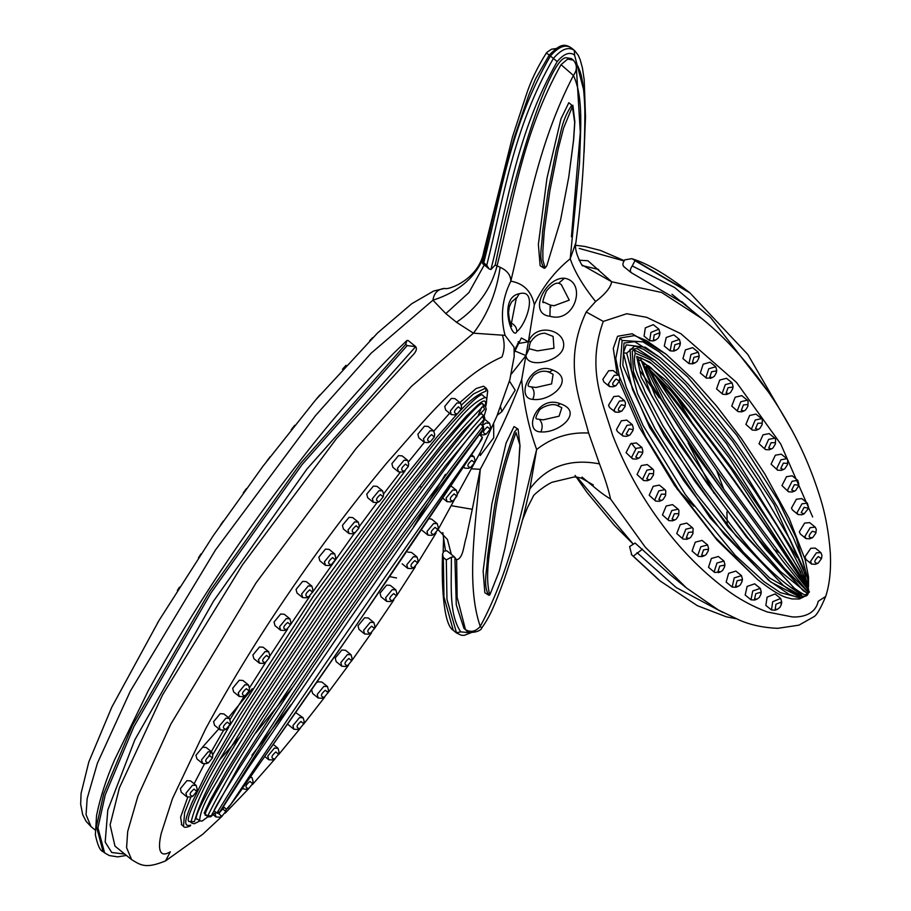<?xml version="1.0" encoding="UTF-8"?>
<svg xmlns="http://www.w3.org/2000/svg" width="911" height="911" viewBox="0 0 911 911"><rect width="100%" height="100%" fill="white"/><g stroke="black" fill="none" stroke-linecap="round" stroke-linejoin="round"><path stroke-width="1.37" d="M513.793 501.972L518.769 464.098L520.01 445.912L518.097 429.149L517.027 428.99L514.556 431.814C503.76 461.296 496.586 489.64 493.033 516.844L487.419 557.589C487.339 570.4 482.454 585.317 488.9 595.293L489.811 594.951C483.878 573.736 491.462 543.548 494.684 517.106C498.294 489.799 505.4 461.615 516.002 432.588L519.896 444.989L518.746 463.733L513.713 502.451L505.001 548.103L499.182 571.368L489.811 594.951M518.108 429.161L514.043 426.564L506.106 443.042L491.906 503.817L483.137 571.049L484.834 592.697L488.9 595.293M451.913 505.81L472.285 509.283L480.256 469.302C496.472 439.466 510.285 409.574 521.684 379.614C523.848 404.94 528.835 428.216 536.659 449.465C521.946 507.097 512.346 566.346 480.245 626.426C465.441 583.313 476.077 523.358 480.256 469.302L471.978 468.869M519.27 293.718C497.611 297.76 512.551 341.887 516.833 331.604C526.649 324.225 538.242 288.457 519.27 293.718L516.651 298.125L516.025 297.817M497.258 415.2L501.904 411.624L515.205 390.17L509.443 381.105M480.086 452.813L480.256 455.546L493.728 437.77L493.648 423.695M511.299 374.102L525.932 355.597C527.48 369.206 560.219 361.428 563.351 347.729C567.416 330.591 536.374 321.367 528.369 341.796L521.365 337.992L514.316 352.272M521.684 379.614L525.932 355.597L514.874 350.94M445.035 288.4C438.077 288.889 434.046 292.818 432.93 300.209L445.832 313.6L456.491 322.278L473.458 333.164L505.058 335.362L514.032 347.137L514.191 356.44L509.796 379.876L496.848 416.179L480.461 452.061L437.69 530.304M505.058 335.362C500.173 316.743 502.098 298.683 510.832 281.169C526.922 214.244 537.091 145.578 573.429 75.465C584.167 98.616 580.148 132.448 579.533 162.864L570.218 258.747C554.617 271.512 542.649 286.851 534.347 304.764C531.432 291.281 523.597 283.412 510.832 281.169C510.741 275.168 507.176 270.533 500.128 267.276L495.208 265.033L490.938 269.531L489.036 268.859L486.759 265.215C503.874 197.938 512.87 128.349 553.387 58.463C561.597 48.932 568.669 46.302 574.602 50.583L571.618 48.158C565.754 43.853 558.682 46.484 550.403 56.038C509.887 125.923 500.891 195.512 483.764 262.778L483.479 263.461M517.585 343.641L528.369 341.796L534.347 304.764M516.343 298.113L511.082 324.863M553.979 305.754L550.164 305.026L544.026 302.201C541.886 303.967 542.683 300.243 546.418 291.042C551.269 285.268 555.368 282.661 558.694 283.219L561.256 284.483L569.261 300.14L553.979 305.754M549.937 316.254C575.057 323.872 587.276 281.852 564.49 278.242C545.621 276.887 527.355 313.976 549.937 316.254L550.164 305.026M552.692 370.082C530.475 360.198 514.988 398.449 532.741 399.371C551.28 402.093 576.094 378.987 552.692 370.082L549.174 372.223L553.091 374.307L551.599 383.918L535.884 387.494L529.393 386.617M560.265 403.744C537.308 394.247 522.288 431.757 540.906 431.928C559.639 433.34 584.19 411.601 560.265 403.744L557.35 405.532L561.814 407.707L559.103 416.179L543.298 419.834L536.841 419.003M577.062 477.136L632.838 543.628M599.484 463.881L588.643 433.044C569.398 431.985 552.066 437.451 536.659 449.465L529.872 488.888C546.589 466.569 569.785 458.233 599.484 463.881C605.041 478.526 608.719 490.232 610.541 498.977C605.735 496.279 599.575 491.746 592.059 485.369L582.027 477.091M529.872 488.888L523.392 516.583M610.541 498.977L645.182 547.067L686.473 587.971L718.289 609.937L739.983 620.368C751.12 625.105 763.703 627.759 777.743 628.328L798.901 625.162L813.466 616.963C816.393 615.802 820.469 608.958 825.696 596.432L818.226 601.271C815.083 615.756 799.801 617.43 792.137 616.895L767.221 611.953C752.008 606.214 738.138 598.584 725.623 589.064C700.57 570.081 678.661 547.534 659.894 521.422C640.786 495.595 625.014 466.831 612.579 435.105C603.071 402.753 586.069 369.012 603.287 321.424L626.711 313.726L646.685 317.324L680.904 333.722L736.498 382.404L780.75 444.044L812.658 516.981M588.643 433.044C579.669 398.802 562.702 362.009 586.206 311.961L595.6 301.53C605.28 294.116 610.643 287.534 611.68 281.761L587.937 260.762L579.032 260.193M446.891 550.802L443.896 551.144L442.564 554.07L443.315 557.475L446.31 559.901L451.355 557.213L454.35 556.872L456.627 559.787C463.505 558.272 463.619 544.812 466.318 537.251L472.285 509.283M454.919 558.397L456.286 604.904L463.972 628.419L464.838 629.011M419.185 486.622L421.702 487.134M686.473 587.971L669.836 574.442L635.104 543.058L629.592 546.577L631.778 554.936L633.27 556.154L642.562 549.128M676.474 397.355L694.626 426.883M716.558 470.338L723.869 489.412M484.481 254.556C476.852 276.329 459.668 291.543 432.93 300.209L371.05 353.274L315.468 415.667L215.508 549.937L130.33 691.13L97.42 763.167L87.171 798.491L86.055 814.707L91.1 826.71L86.101 821.312L82.719 814.719L80.669 804.322L81.079 793.356L88.834 761.881L111.825 707.107L159.049 620.414L213.276 535.645L263.085 466.056L315.445 400.168L377.621 332.891L411.738 303.727L433.67 291.019L444.614 288.423C448.588 290.427 478.901 279.028 483.684 252.062L484.06 252.916M220.211 759.136L240.253 736.418M408.208 340.543L406.966 340.486L405.68 344.381L407.171 345.599L415.678 346.613C417.067 348.628 416.384 351.179 413.64 354.242L336.489 438.578L242.394 564.934L162.557 694.911L119.387 787.89L110.106 824.865L114.98 846.137L131.628 859.665C141.068 865.359 145.771 868.957 165.54 860.906L170.311 851.796C156.726 860.03 158.901 842.8 161.349 833.018L172.509 798.548L205.647 728.834C230.779 682.51 258.644 637.051 289.254 592.457C319.681 547.693 352.193 504.535 386.788 462.97C421.281 424.458 459.03 375.662 501.938 357.01C504.705 349.881 504.842 342.547 502.36 335.02M256.014 732.729L292.83 687.076M396.536 577.973L389.657 576.629M445.433 550.495L443.714 538.845M549.253 55.081L546.361 53.032L547.135 52.155L551.542 49.217L556.052 48.545M595.6 301.53C582.972 285.747 574.511 271.489 570.218 258.747L575.889 242.668C581.992 196.093 584.987 152.103 584.851 110.709C584.384 92.41 582.744 79.211 579.954 71.115L578.007 66.366L573.497 60.32L571.345 58.555L565.993 57.7C550.984 58.27 518.006 154.847 495.208 265.033M571.436 236.803L580.296 132.254L576.378 68.018M451.309 554.4L447.426 539.449L438.077 529.667M157.204 623.5L158.753 620.903M177.338 590.556L179.478 587.151M198.461 557.737L201.024 553.877M220.462 525.169L223.332 521.024M243.271 492.908L246.403 488.592M266.843 461.068L270.18 456.673M291.201 429.73L294.709 425.346M316.379 399.052L319.989 394.805M342.479 369.228L346.055 365.311M369.695 340.646L372.781 337.594M531.033 341.431L531.033 341.431C529.963 341.967 528.733 349.562 529.189 348.594L525.932 355.597L528.369 341.796L531.033 341.431C534.62 336.079 539.232 333.335 544.846 333.198L553.114 336.432L553.979 348.23L537.444 350.883L529.268 348.765M646.901 365.584L651.559 371.813M726.921 511.936L727.24 524.987M635.719 448.736L631.471 443.236M640.319 371.267L659.279 397.845M688.135 442.951L713.996 493.215M693.84 506.22L677.021 488.979M550.893 307.144L549.857 304.946M459.839 402.594L476.157 388.507L483.547 386.207L486.223 388.302L487.704 390.819L486.656 400.066M445.445 474.358L413.537 526.809M291.156 704.579L251.926 755.23M191.082 821.198L190.479 821.631M181.756 824.831L180.617 817.133L187.712 797.307M194.111 783.756L204.394 764.044M208.756 756.119L223.719 730.064M230.13 719.314L244.376 696.015M249.568 687.714L265.67 662.445M269.519 656.501L287.625 629.023M290.484 624.741L309.82 596.261M312.427 592.469L354.937 532.48M358.911 527.036L377.108 502.508M383.645 493.864L400.157 472.445M408.606 461.752L424.367 442.347M433.841 431.085L449.624 413.264M295.813 712.664L303.169 717.822L299.537 717.572L292.921 725.623L293.889 729.244L297.612 729.449M328.097 692.531L324.157 697.382C320.194 696.63 320.592 694.25 325.329 690.253L328.097 692.531L328.472 690.151L327.505 686.587L323.872 686.347L317.256 694.398L318.212 698.02L312.621 693.465L311.653 689.878M316.698 682.59L318.269 681.792L321.913 682.043L327.505 686.587M341.784 666.214L336.182 661.671L335.225 658.038L341.841 649.998L345.474 650.238L351.077 654.793L347.444 654.553L340.828 662.593L341.784 666.214L345.428 666.465L347.717 665.588C343.754 664.836 344.164 662.445 348.902 658.448L351.669 660.737L347.695 665.599M364.594 633.965L358.991 629.41L358.034 625.789L364.639 617.749L368.283 617.988L373.886 622.543L370.242 622.304L363.626 630.344L364.594 633.965L368.317 634.17M386.594 601.328L381.003 596.785L380.035 593.152L386.651 585.113L390.295 585.352L395.886 589.907L392.254 589.668L385.638 597.707L386.594 601.328L390.238 601.579L392.539 600.702C388.576 599.95 388.974 597.559 393.711 593.562L396.479 595.885L392.504 600.713M407.809 552.146L411.453 552.396L417.044 556.951L413.412 556.701L406.796 564.752L407.764 568.373L411.487 568.578M428.944 518.644L431.666 519.156L437.257 523.711L433.625 523.472L427.008 531.512L427.965 535.133L431.7 535.338M451.287 414.619L445.684 410.064L444.727 406.443L451.344 398.392L454.976 398.642L460.579 403.186L456.935 402.947L450.33 410.986L451.287 414.619L454.919 414.858L457.22 413.981C453.257 413.23 453.667 410.85 458.404 406.853L461.171 409.13L457.197 413.993M424.424 442.393L418.832 437.838L417.864 434.217L424.48 426.177L428.124 426.416L433.716 430.971L430.083 430.732L423.467 438.772L424.424 442.393L428.159 442.598M398.449 471.852L392.846 467.297L391.889 463.676L398.494 455.625L402.138 455.876L407.741 460.419L404.097 460.18L397.481 468.22L398.449 471.852L402.081 472.092L404.382 471.215C400.419 470.463 400.817 468.083 405.566 464.086L408.322 466.398L404.359 471.226M373.316 502.325L367.725 497.77L366.757 494.149L373.373 486.11L377.006 486.349L382.609 490.904L378.976 490.653L372.36 498.704L373.316 502.325L377.052 502.53M348.993 533.55L343.39 528.995L342.434 525.374L349.038 517.334L352.682 517.573L358.274 522.128L354.641 521.889L348.025 529.929L348.993 533.55L352.716 533.755M325.421 565.344L319.818 560.789L318.861 557.168L325.478 549.128L329.11 549.367L334.713 553.922L331.069 553.683L324.464 561.723L325.421 565.344L329.144 565.549M302.611 597.605L297.02 593.05L296.052 589.428L302.668 581.389L306.301 581.628L311.904 586.183L308.271 585.932L301.655 593.983L302.611 597.605L306.347 597.81M280.599 630.241L275.008 625.686L274.04 622.065L280.656 614.014L284.289 614.265L289.892 618.82L286.259 618.569L279.643 626.62L280.599 630.241L284.334 630.446M259.441 663.197L253.85 658.642L252.882 655.02L259.498 646.981L263.131 647.22L268.734 651.775L265.101 651.536L258.485 659.575L259.441 663.197L263.177 663.402M239.229 696.448L233.626 691.893L232.669 688.272L239.286 680.232L242.918 680.471L248.521 685.026L244.877 684.787L238.272 692.827L239.229 696.448L242.964 696.653M220.155 729.893L214.563 725.338L213.595 721.706L220.211 713.666L223.844 713.905L229.447 718.46L225.814 718.221L219.198 726.261L220.155 729.893L223.89 730.098M202.515 763.452L196.913 758.897L195.956 755.276L202.572 747.225L206.205 747.475L211.807 752.03L208.163 751.78L201.559 759.831L202.515 763.452L206.239 763.657M186.903 796.863L181.3 792.308L180.344 788.687L186.949 780.647L190.593 780.886L196.195 785.441L192.551 785.202L185.935 793.242L186.903 796.863L190.627 797.068M190.923 796.966L184.614 812.589L183.51 826.334C183.999 827.723 186.254 827.598 190.285 825.97L190.695 825.093C180.219 828.395 189.146 810.346 191.914 802.887L206.341 773.382L239.878 715.078L314.124 600.873L394.474 489.856L437.69 436.084C452.471 420.426 468.22 397.617 485.962 391.183L485.791 388.029L473.469 393.962L461.547 404.951M215.03 812.965L215.918 816.962L219.642 817.167M222.33 809.526L223.036 809.184L225.791 811.507L221.851 816.324L219.061 814.013L219.585 812.487M242.349 788.71L246.517 789.37M248.692 788.539C244.752 787.776 245.161 785.396 249.899 781.399L252.654 783.722L248.714 788.539L246.471 789.393M278.629 754.251L274.678 759.102C270.715 758.339 271.125 755.959 275.862 751.962L278.629 754.251L279.005 751.871L278.037 748.307L274.405 748.068L267.788 756.107L268.745 759.728L272.48 759.933M299.787 728.618C295.859 727.855 296.257 725.475 300.994 721.478L303.762 723.801L299.787 728.618M318.212 698.02L321.856 698.259L324.122 697.393M370.492 633.339C366.564 632.576 366.962 630.196 371.711 626.199L374.467 628.522L370.492 633.339M413.662 567.747C409.734 566.984 410.132 564.604 414.869 560.607L417.637 562.918L413.662 567.747M433.875 534.506C429.946 533.744 430.345 531.364 435.082 527.367L437.849 529.69L433.875 534.506M456.935 496.188L452.961 501.05C449.021 500.287 449.419 497.907 454.168 493.91L456.935 496.188L457.311 493.808L456.343 490.255L452.699 490.004L446.083 498.055L447.05 501.676L450.774 501.881M463.893 467.013L464.69 468.129L468.413 468.334M470.588 467.502C466.66 466.739 467.058 464.359 471.807 460.362L474.563 462.674L470.588 467.502M490.186 429.218L486.212 434.08C482.272 433.317 482.682 430.926 487.419 426.929L490.186 429.218L490.562 426.838L489.594 423.273L485.95 423.034L482.329 425.539M480.484 434.832L484.037 434.911M430.334 441.778C426.405 441.004 426.803 438.624 431.541 434.627L434.308 436.95L430.334 441.778M379.227 501.699C375.298 500.936 375.696 498.556 380.434 494.559L383.201 496.837L379.227 501.699M354.891 532.924C350.963 532.161 351.361 529.781 356.11 525.784L358.866 528.107L354.891 532.924M331.331 564.718C327.391 563.955 327.801 561.575 332.538 557.578L335.305 559.855L331.331 564.718M308.522 596.978C304.581 596.215 304.991 593.835 309.729 589.838L312.484 592.15L308.544 596.967L306.301 597.832M286.51 629.615C282.569 628.852 282.979 626.472 287.717 622.475L290.472 624.787L286.532 629.603L284.289 630.458M265.352 662.582C261.423 661.807 261.821 659.427 266.559 655.43L269.326 657.719L265.352 662.582M245.139 695.822C241.199 695.059 241.609 692.679 246.346 688.682L249.113 690.959L245.139 695.822M226.065 729.267C222.136 728.504 222.535 726.113 227.272 722.116L230.039 724.439L226.065 729.267M208.425 762.826C204.485 762.063 204.884 759.683 209.632 755.686L212.4 757.963L208.425 762.826M192.813 796.237C188.873 795.474 189.272 793.094 194.02 789.097L196.787 791.374L192.813 796.237M544.209 268.289L540.121 265.693L538.378 244.364L546.942 178.408L560.948 118.897L568.817 102.727L571.801 105.152C560.777 121.675 560.948 134.839 556.382 149.415L548.069 191.504L542.466 232.567C542.489 244.74 537.797 259.031 544.209 268.289L545.12 267.948L542.888 260.193L542.854 250.753L544.288 231.109L549.902 190.638L558.147 149.176L563.602 128.064L572.393 106.712L574.693 122.393L573.531 140.317L568.715 177.292L560.413 220.861L546.794 265.83L545.12 267.948M568.794 176.825L573.657 139.645L574.841 121.801L572.894 105.323M617.214 374.546L613.285 348.332L617.59 336.261L632.177 333.768L666.123 354.231L646.093 340.407L634.489 335.601L619.833 338.083L615.779 358.513L619.229 375.583M619.844 377.735L645.637 436.745L678.183 489.264L715.158 537.205L757.576 579.544L717.253 540.348L674.664 485.586L639.476 427.578L619.321 381.39M780.75 598.538L775.079 593.938L767.108 597.138L765.855 605.416L771.458 609.96L772.71 601.693L780.681 598.493L781.718 602.103L781.331 604.483L780.716 602.308L775.933 604.232L775.215 609.231L777.39 609.334L779.998 607.307L781.331 604.483M760.298 588.381L754.695 583.826L747.122 586.433L745.175 595.031L751.006 599.802L752.714 590.988L760.298 588.381L761.266 591.945L760.89 594.325L760.446 592.309L755.754 593.744L754.593 598.903L756.939 599.176L759.273 597.468L760.89 594.325M741.463 575.638L735.872 571.083L728.618 573.338L726.158 582.072L732.171 587.06L734.209 577.893L741.463 575.638L742.442 579.202L742.055 581.571L741.725 579.703L737.124 580.797L735.644 586.035L738.115 586.433L740.256 584.942L742.055 581.571M723.96 561.039L718.358 556.484L711.366 558.477L708.519 567.291L714.668 572.461L714.122 571.846L716.968 563.021L723.96 561.039L724.928 564.604L724.541 566.972L724.291 565.207L719.77 566.038L718.062 571.322L720.601 571.835L722.582 570.502L724.541 566.972M707.619 544.96L702.028 540.405L695.264 542.17L692.087 551.041L698.338 556.382L697.689 555.596L700.866 546.725L707.619 544.96L708.599 548.524L708.211 550.904L708.018 549.242L703.577 549.823L701.675 555.152L704.271 555.756L706.116 554.56L708.211 550.904M692.36 527.628L686.769 523.085L680.221 524.656L676.748 533.561L683.068 539.061L682.35 538.105L685.812 529.211L692.36 527.628L693.089 528.585L692.952 533.573L692.804 532.001L688.443 532.377L686.359 537.718L689.012 538.424L690.72 537.342L692.952 533.573M678.137 509.181L672.534 504.626L666.192 506.015L662.456 514.943L668.845 520.602L668.059 519.486L671.794 510.57L678.137 509.181L678.923 510.285L678.729 515.114L678.615 513.645L674.345 513.815L672.09 519.168L674.778 519.965L676.372 518.997L678.729 515.114M664.95 489.662L659.348 485.107L653.21 486.326L649.201 495.254L655.658 501.084L654.804 499.809L658.812 490.881L664.95 489.662L665.804 490.938L665.542 495.595L665.463 494.229L661.272 494.195L658.869 499.547L661.591 500.446L663.06 499.581L665.542 495.595M652.845 469.085L647.243 464.542L641.333 465.589L637.051 474.506L643.553 480.518L642.642 479.061L646.924 470.144L652.845 469.085L653.745 470.543L653.438 475.03L653.392 473.766L649.304 473.526L646.73 478.879L649.486 479.881L650.83 479.118L653.438 475.03M641.913 447.46L636.311 442.905L630.64 443.782L626.062 452.665L632.621 458.882L631.665 457.22L636.231 448.326L641.913 447.46L642.881 451.013L642.506 453.393L642.494 452.255L638.509 451.788L635.776 457.117L638.554 458.244L639.75 457.584L642.506 453.393M632.348 424.674L626.745 420.119L621.359 420.791L616.451 429.628L617.453 431.541L623.056 436.096L622.054 434.183L626.95 425.346L632.348 424.674L633.316 428.227L632.94 430.607L632.951 429.616L629.114 428.876L626.176 434.183L628.989 435.458L630.013 434.923L632.94 430.607M624.445 400.635L618.854 396.08L613.809 396.536L608.525 405.27L609.561 407.502L615.153 412.057L614.116 409.825L619.412 401.079L624.445 400.635L625.481 402.867L625.037 406.579L625.083 405.782L621.439 404.712C617.191 409.506 617.351 411.613 621.906 411.02L625.037 406.579M618.797 375.138L613.205 370.583L608.673 370.743L602.866 379.283L603.913 382.005L609.505 386.56L608.457 383.838L614.265 375.298L618.797 375.138L619.844 377.849L619.389 381.071L616.087 379.033C611.634 383.577 611.588 385.797 615.95 385.695L619.389 381.071M658.972 329.27L653.301 324.669L645.341 327.858L644.077 336.136L649.68 340.691L650.932 332.413L658.904 329.213L659.94 332.834L659.564 335.214L658.938 333.039L654.155 334.963L653.449 339.962L655.613 340.065L658.22 338.038L659.564 335.214M679.412 339.427L673.81 334.872L666.237 337.48L664.29 346.078L670.12 350.849L671.828 342.035L679.412 339.427L680.38 342.991L680.005 345.371L679.56 343.356L674.869 344.791L673.707 349.949L676.053 350.223L678.388 348.514L680.005 345.371M698.259 352.181L692.656 347.626L685.402 349.881L682.943 358.615L688.967 363.603L691.005 354.436L698.259 352.181L699.227 355.734L698.839 358.114L698.509 356.247L693.909 357.34L692.44 362.578L694.899 362.965L697.04 361.485L698.839 358.114M715.761 366.769L710.159 362.214L703.167 364.206L700.32 373.02L706.469 378.19L705.923 377.575L708.769 368.761L715.761 366.769L716.729 370.333L716.353 372.713L716.092 370.948L711.571 371.768L709.863 377.052L712.402 377.564L714.383 376.232L716.353 372.713M732.091 382.848L726.488 378.293L719.736 380.058L716.558 388.929L722.799 394.269L722.15 393.484L725.327 384.613L732.091 382.848L733.059 386.412L732.683 388.781L732.478 387.118L728.037 387.71L726.135 393.028L728.732 393.643L730.576 392.447L732.683 388.781M747.35 400.168L741.748 395.625L735.2 397.196L731.738 406.09L738.058 411.601L737.329 410.645L740.802 401.751L747.35 400.168L748.068 401.125L747.942 406.112L747.794 404.541L743.433 404.917L741.349 410.257L743.991 410.963L745.71 409.882L747.942 406.112M761.573 418.627L755.982 414.084L749.639 415.473L745.893 424.389L752.281 430.06L751.495 428.944L755.23 420.028L761.573 418.627L762.37 419.743L762.165 424.572L762.063 423.103L757.781 423.273L755.538 428.625L758.225 429.423L759.82 428.455L762.165 424.572M774.771 438.157L769.169 433.602L763.031 434.82L759.022 443.748L765.479 449.578L764.625 448.303L768.633 439.375L774.771 438.157L775.614 439.432L775.363 444.09L775.284 442.723L771.093 442.689L768.69 448.041L771.412 448.941L772.881 448.075L775.363 444.09M786.876 458.723L781.274 454.168L775.352 455.215L771.07 464.132L777.584 470.144L776.673 468.687L780.955 459.77L786.876 458.723L787.776 460.18L787.457 464.656L787.423 463.392L783.335 463.152L780.761 468.505L783.517 469.507L784.849 468.744L787.457 464.656M797.797 480.37L792.206 475.815L786.523 476.681L781.957 485.574L788.505 491.792L787.559 490.129L792.126 481.236L797.797 480.37L798.776 483.923L798.389 486.303L798.378 485.164L794.403 484.698L791.659 490.027L794.449 491.154L795.645 490.494L798.389 486.303M807.362 503.134L801.771 498.579L796.373 499.262L791.477 508.099L792.479 510.001L798.07 514.556L797.079 512.654L801.976 503.806L807.362 503.134L808.342 506.698L807.955 509.078L807.977 508.087L804.14 507.347L801.202 512.642L804.014 513.929L807.955 509.078M815.265 527.173L809.663 522.629L804.629 523.073L799.346 531.819L800.382 534.051L805.973 538.606L804.937 536.363L810.232 527.628L815.265 527.173L816.302 529.416L815.857 533.117L815.903 532.32L812.259 531.25C808.011 536.044 808.171 538.15 812.726 537.57L815.857 533.117M820.913 552.67L815.322 548.115L810.79 548.274L804.982 556.826L806.03 559.536L811.621 564.091L810.574 561.381L816.393 552.829L820.913 552.67L821.961 555.391L821.506 558.614L818.203 556.564C813.751 561.108 813.705 563.328 818.067 563.237L821.506 558.614M802.443 597.24L800.45 597.901L780.431 592.651L764.17 581.787L735.314 555.448L685.357 494.559L643.155 425.631L626.233 387.141L620.197 365.88L622.122 340.452L642.938 341.853L659.131 351.851L687.589 376.892L736.794 435.321L778.734 501.414L796.18 537.877L807.75 579.157M655.613 340.065L653.358 340.919L649.68 340.691M676.053 350.223L673.81 351.077L670.12 350.849M694.899 362.965L692.645 363.831L688.967 363.603M711.445 377.78L706.469 378.19M728.732 393.643L726.477 394.497L722.799 394.269M743.991 410.963L741.748 411.818L738.058 411.601M758.225 429.423L755.971 430.277L752.281 430.06M771.412 448.941L769.157 449.806L765.479 449.578M783.517 469.507L781.262 470.372L777.584 470.144M794.449 491.154L792.194 492.008L788.505 491.792M804.014 513.929L801.76 514.783L798.07 514.556M812.726 537.57L809.663 538.822L805.973 538.606M818.067 563.237L815.311 564.319L811.621 564.091M456.627 559.787L457.163 597.411L465.487 629.638C470.828 632.655 475.747 631.585 480.245 626.426L481.714 628.043C481.236 631.346 468.96 634.842 465.692 629.808L463.972 628.419M561.039 64.658L567.701 59.09L573.27 60.126C577.335 64.761 577.38 69.874 573.429 75.465L561.039 64.658C522.607 133.279 513.485 200.727 496.916 266.422C490.915 289.265 477.432 307.884 456.491 322.278M131.628 859.665L126.583 847.663L127.699 831.447L137.937 796.123L170.858 724.086L256.037 582.892L355.996 448.622L411.578 386.23L473.458 333.164C487.727 314.363 496.62 292.397 500.128 267.276M575.889 242.656C574.579 247.792 576.515 255.148 581.673 264.748L611.68 281.761L661.659 292.465L701.721 318.451C729.495 340.953 761.869 376.528 789.598 426.086C801.646 447.403 811.644 470.611 819.581 495.721C825.252 513.189 828.839 532.309 830.331 553.079C831.128 570.115 829.591 584.566 825.696 596.432M196.787 791.374L197.163 789.006L196.195 785.441M212.4 757.963L212.775 755.583L211.807 752.03M230.039 724.404L230.415 722.024L229.447 718.46M249.113 690.959L249.489 688.591L248.521 685.026M269.326 657.719L269.702 655.339L268.734 651.775M290.484 624.752L290.86 622.372L289.892 618.82M312.496 592.116L312.872 589.736L311.904 586.183M335.305 559.855L335.681 557.486L334.713 553.922M358.866 528.061L359.253 525.681L358.274 522.128M383.201 496.837L383.577 494.457L382.609 490.904M408.322 466.364L408.709 463.984L407.741 460.419M434.308 436.916L434.684 434.536L433.716 430.971M461.171 409.13L461.547 406.75L460.579 403.186M474.563 462.64L474.95 460.26L473.982 456.696L471.021 456.252M437.849 529.644L438.237 527.264L437.257 523.711M417.637 562.884L418.024 560.504L417.044 556.951M396.479 595.851L396.866 593.471L395.886 589.907M374.467 628.476L374.854 626.096L373.886 622.543M351.669 660.737L352.045 658.357L351.077 654.793M303.762 723.755L304.149 721.375L303.169 717.822M274.678 759.102L272.435 759.956M252.666 783.676L253.042 781.308L252.074 777.743L250.582 777.163M225.791 811.473L226.19 809.014M221.851 816.324L219.597 817.178M615.95 385.695L613.194 386.788L609.505 386.56M621.906 411.02L618.842 412.284L615.153 412.057M628.989 435.458L626.745 436.323L623.056 436.096M638.554 458.244L636.299 459.11L632.621 458.882M649.486 479.881L647.231 480.735L643.553 480.518M661.591 500.446L659.336 501.312L655.658 501.084M674.778 519.965L672.534 520.83L668.845 520.602M689.012 538.424L686.757 539.278L683.068 539.061M704.271 555.756L702.017 556.61L698.338 556.382M719.644 572.051L714.668 572.461M738.115 586.433L735.86 587.288L732.171 587.06M756.939 599.176L754.695 600.03L751.006 599.802M777.39 609.334L775.136 610.188L771.458 609.96M804.618 596.409L801.236 597.434L796.704 597.126L788.892 594.268L768.554 580.25L710.204 518.017L649.714 427.589L622.839 365.425L624.001 343.048L634.648 341.659L660.373 357.772L645.489 347.307L626.244 344.87L623.397 352.842L632.564 389.646L647.755 421.668L683.603 480.484L724.302 534.45L770.797 582.072L800.154 597.115M802.227 596.329L769.761 578.098L743.285 552.089L696.209 493.591L655.111 428.99L637.609 393.734L626.711 353.183L634.625 346.089L643.553 349.312L658.778 359.526L685.493 384.431L732.649 441.38L773.997 504.364L805.996 575.991M485.665 406.488L486.007 405.293C487.021 399.872 486.827 397.321 485.415 397.64L485.119 397.458C468.208 404.051 453.724 426.519 439.683 441.721L398.893 493.682L321.959 600.668L249.876 710.022C228.661 746.485 200.739 784.838 191.128 821.608L192.119 823.293L189.875 821.471C184.876 822.861 191.128 806.987 208.642 773.849C229.823 734.835 266.547 676.941 318.816 600.155C368.488 527.845 416.794 464.052 443.042 433.18C468.505 403.846 481.782 391.331 482.887 395.636L483.411 396.069M481.703 407.16L477.694 416.737M191.128 821.608L194.419 821.62C204.929 784.542 232.521 746.28 253.975 709.669L326.377 600.053L403.653 492.84L444.682 440.833L466.546 415.917L478.332 404.53C484.219 399.394 486.52 399.849 485.221 405.896L486.007 405.293M807.955 594.177L806.451 595.874L804.572 596.409L799.22 595.532C796.954 595.19 791.682 591.843 783.403 585.511L727.923 526.82L663.868 435.253L631.528 370.8L630.036 349.3L637.188 348.651L655.248 360.403L634.25 349.983L632.268 351.122L633.464 371.699L640.296 388.986L656.751 421.053L694.41 480.644L736.156 536.021L783.392 585.511L798.765 595.282L801.509 594.53C760.23 569.124 732.797 526.945 703.212 488.285L662.809 425.722L645.056 392.072C641.014 380.183 631.687 368.875 635.24 353.161L650.34 359.663L662.775 369.957L685.414 393.096L726.648 443.873L797.171 557.589M808.661 589.622L803.001 567.519L789.814 539.164L760.298 489.139L738.741 457.356L716.103 426.872L685.436 390.045L670.177 373.988L655.248 360.403M483.024 404.245L485.267 406.067L483.251 406.238C423.535 465.658 377.45 539.79 328.131 608.047L257.915 713.734L224.846 767.335C215.816 784.667 200.591 804.823 199.611 820.857L197.38 819.035C193.132 820.686 199.953 805.563 217.831 773.678C239.354 736.088 275.612 679.913 326.628 605.143C378.293 530.68 418.16 476.225 446.219 441.755C470.201 412.785 482.409 400.248 482.853 404.142L483.434 406.408M207.822 816.313L204.178 813.067L210.68 799.323L225.871 772.072L258.94 718.255L329.281 612.158L403.357 507.86L442.131 456.775L462.424 431.837L484.618 409.278L483.251 406.238M638.155 359.868L650.989 394.52L668.526 425.175L706.89 483.263L748.284 538.287L794.324 588.255L746.564 537.114L679.97 445.058L641.219 377.245L636.687 356.429L649.532 361.906L651.764 363.728L640.376 357.59L638.93 358.239L638.155 359.868L641.378 360.802L640.376 357.59M484.037 415.951L482.614 416.373C427.885 476.555 383.69 546.076 336.637 611.941C292.215 679.014 242.485 746.029 207.845 815.709L211.204 815.857L210.771 816.78L208.05 816.882L205.897 815.117C202.413 817.008 209.724 802.739 227.818 772.3C249.489 736.395 285.018 682.328 334.405 610.108C384.248 538.105 422.294 485.244 448.542 451.526C470.907 423.137 481.999 410.679 481.794 414.141L481.953 414.266M805.711 594.393L807.704 593.608L780.476 571.539L757.166 544.892L713.837 488.171L673.719 428.09L655.339 396.365L641.378 360.802L666.818 380.992L688.636 405.577L729.29 457.96L800.951 572.404M645.797 366.826L661.284 398.836L679.663 428.204L718.437 484.959L759.102 539.767L803.32 590.772L765.115 548.673L697.735 457.071L651.399 384.157L643.371 363.591L648.518 365.869L651.285 368.124L647.004 365.596L645.797 366.826L648.028 367.919L647.004 365.596M482.614 416.373L483.957 419.459L484.834 418.343L482.135 425.369M210.771 816.78L215.782 812.191M211.204 815.857L239.946 764.318L272.23 713.746L339.382 613.741L409.073 514.874L445.16 466.068L483.957 419.459M482.557 426.86C387.107 550.95 297.51 681.166 217.217 812.498L217.228 813.364L214.472 811.12C211.705 813.227 219.449 799.79 237.691 770.797C259.441 736.543 294.185 684.594 341.921 614.948C389.931 545.438 426.177 494.206 450.672 461.273C471.477 433.511 481.486 421.155 480.689 424.207L483.479 426.473L482.557 426.86L482.91 429.434L483.468 427.305M809.127 591.979L807.989 593.505L803.331 590.783L807.601 593.3L808.524 592.56L784.656 568.578L763.099 541.977L721.933 486.725L682.726 429.491L664.119 399.872L648.028 367.919L670.883 390.705L691.506 416.02L730.918 468.596L803.411 580.125M808.706 591.683L805.575 589.144L782.412 560.572L717.617 471.83L662.468 391.832L650.238 371.005L655.852 376.642M217.217 812.498L219.71 811.952L218.128 812.942L219.71 811.952C300.436 681.098 388.166 553.592 482.91 429.434M481.805 439.375L482.431 437.246L479.3 434.695L452.46 471.306L349.243 619.708L247.69 768.907L223.332 806.69L226.463 809.241L228.262 807.886L238.078 794.654L356.713 624.627L481.828 439.341L482.09 437.496L479.197 443.281L481.828 439.341M656.296 377.302L653.369 373.556L656.296 377.302C709.692 444.955 760.173 515.603 807.727 589.246L809.458 592.025L807.727 589.246C754.319 521.593 703.85 450.945 656.296 377.302M479.197 443.281C398.665 564.649 315.901 684.947 230.893 804.174L226.475 809.241L230.893 804.174C311.425 682.806 394.19 562.508 479.197 443.281M408.151 340.498L415.678 346.613L306.961 469.006L213.527 601.158L134.828 739.834L107.794 810.05L105.175 842.071L111.734 852.48L124.796 854.108M451.355 557.213C451.662 583.609 448.497 613.946 460.761 631.87L469.552 632.712M571.299 47.884C563.92 43.113 559.639 44.582 549.242 55.093L535.566 78.858L528.892 94.767L514.51 136.775L503.487 175.276L493.796 213.447L482.477 263.507L489.036 268.859M583.564 89.563L574.579 55.115C569.739 51.506 563.955 53.658 557.213 61.572C517.106 131.981 507.996 201.843 490.938 269.531M685.607 304.581L631.186 272.628M691.688 310.287L681.872 301.609M631.79 272.958C629.774 271.672 629.922 269.326 632.234 265.932L635.001 260.705L690.071 293.035L747.84 354.516L791.807 430.106M631.733 258.678C647.174 263.268 666.112 274.313 688.579 291.816L633.509 259.498L631.733 258.678L624.764 259.863C622.464 263.256 622.315 265.591 624.331 266.889M637.051 552.647L676.167 587.527L722.981 612.522M769.055 392.88L710.58 317.529L674.595 287.489L632.234 265.932M501.904 411.624L500.549 407.023M516.833 331.604C516.81 327.801 514.977 324.988 511.344 323.154M564.49 278.242L558.694 283.219M528.482 386.025L528.642 386.207C527.173 385.638 528.756 382.096 533.402 375.594C538.674 371.267 543.935 370.139 549.174 372.223L548.285 371.46M532.741 399.371C534.803 394.679 534.518 390.682 531.876 387.38M557.35 405.532L557.35 405.532C551.326 402.286 539.38 408.527 539.096 410.713C536.385 415.302 535.429 417.955 536.215 418.684L536.021 418.468M540.906 431.928C542.842 427.236 542.478 423.205 539.802 419.834M773.951 549.344L778.905 552.465M586.206 311.961L603.287 321.424M624.012 260.922L579.214 248.407M202.413 747.293L218.845 728.823M228.217 717.914L252.313 688.727M445.832 313.6L468.903 292.602L484.265 264.976M582.3 265.613L598.607 269.44M405.042 470.907L313.35 596.204L229.663 725.657M228.775 727.137L212.855 754.615M572.393 106.712L571.801 105.152M808.49 586.923L808.558 577.255L805.222 559.832L789.222 518.553L764.841 473.971L741.224 438.305L716.65 406.158L692.303 378.657L666.123 354.231M800.45 597.901L798.366 598.675M622.122 340.452L619.81 338.118M626.711 353.183L623.397 352.842M635.24 353.161L634.25 349.983M794.324 588.255L794.381 588.301C802.602 594.143 806.69 596.295 806.656 594.735L808.49 593.072M207.845 815.709L208.141 816.939M405.68 344.381L300.607 463.346L209.803 591.273L132.402 725.407L103.763 793.595L96.441 826.584L103.102 851.648L104.594 852.867L97.932 827.803L105.255 794.813L133.883 726.636L211.272 592.514L302.065 464.599L407.171 345.599M443.315 557.475L443.964 596.956L453.268 630.332L456.548 633.008L446.959 599.404L446.31 559.901M453.109 630.196L456.263 632.769L460.761 631.87M483.764 262.778L486.759 265.215M549.754 55.491L557.213 61.572M631.778 554.936L658.596 579.715L631.3 554.469M735.815 618.671L726.283 616.793L697.382 605.69L660.088 580.933L633.27 556.154M633.509 259.498L635.001 260.705M574.579 55.115L574.294 50.321M632.803 543.651L614.583 525.567L587.231 492.703L575.092 475.428M522.447 520.079L527.458 507.655L533.47 495.926C532.126 496.563 541.783 487.26 551.918 482.295L574.192 476.965L576.925 477.125L581.48 478.184L593.323 484.994M671.976 294.264L701.607 318.349M624.194 260.637L600.474 250.445L584.953 246.482L575.706 245.287M95.143 830.001L91.1 826.71M443.577 537.422L443.167 551.872M483.684 252.062L512.483 136.923L525.898 95.962C530.441 81.671 537.262 67.368 546.361 53.032M442.803 532.559L443.805 539.995M215.918 816.962L213.208 814.753M268.745 759.728L265.021 756.711M293.889 729.244L288.286 724.689M407.764 568.373L402.161 563.818M427.965 535.133L422.374 530.578M447.05 501.676L442.769 498.203M464.69 468.129L463.688 467.32M568.863 176.347L568.715 177.292M757.531 579.498C771.275 590.157 781.114 596.204 787.036 597.639L792.035 598.948L799.459 598.982L804.413 596.523M712.402 377.564L710.147 378.418M165.586 860.884L202.777 834.237L222.113 816.21M225.211 813.159L248.851 788.482M252.438 784.565L274.906 759.011M278.515 754.752L300.197 728.447M303.705 724.063L324.715 697.12M328.062 692.724L348.503 665.201M351.646 660.885L371.563 632.781M374.444 628.624L393.882 599.928M396.444 596.056L415.416 566.653M417.568 563.237L436.141 532.912M481.714 628.043C490.437 615.654 494.479 605.69 504.182 579.533C512.073 556.439 518.473 535.452 523.404 516.583M437.918 529.929L438.658 530.327M581.673 264.748L582.516 265.932M489.594 423.273L483.992 418.718M473.982 456.696L472.046 455.124M456.343 490.255L450.74 485.7M278.037 748.307L273.505 744.617M252.074 777.743L250.867 776.764M192.836 796.237L190.581 797.091M208.448 762.814L206.193 763.669M226.099 729.255L223.844 730.11M245.161 695.822L242.918 696.676M265.374 662.57L263.131 663.424M331.353 564.718L329.099 565.572M354.926 532.912L352.671 533.778M379.249 501.688L377.006 502.553M430.368 441.767L428.113 442.621M486.235 434.069L483.992 434.923M470.623 467.491L468.368 468.345M452.983 501.039L450.729 501.904M433.909 534.495L431.655 535.361M413.696 567.735L411.442 568.601M370.526 633.327L368.272 634.193M299.821 728.606L297.567 729.472M720.601 571.835L718.346 572.689M513.872 501.505L513.713 502.451M515.945 298.261L511.549 301.996L509.363 306.677L508.532 312.564L509.317 319.271L511.766 326.309L510.843 325.341M514.328 352.432L515.808 347.535L519.202 341.568L518.108 341.853M808.353 585.853L807.636 578.439L802.568 559.98L793.39 537.843L777.493 507.131L759.227 476.863L736.999 444.192L713.336 413.195L688.101 384.135L674.186 370.037L660.384 357.772M181.312 824.546L183.555 826.368M485.415 397.64L483.172 395.818M207.959 816.803L201.969 821.13L199.441 820.754M484.834 418.343L484.117 416.008L481.885 414.186M808.319 588.722L801.794 570.628L789.769 547.374L776.844 525.442L755.47 492.236L735.689 463.665L713.507 433.636L690.492 404.7L664.472 375.526L651.718 363.683M800.94 594.325L792.536 586.752M807.169 595.361L807.966 594.154M484.14 416.02L486.235 409.016L485.267 406.067M191.834 823.111L194.339 823.76L199.748 820.959M808.524 589.36L803.946 578.918L792.912 559.252L773.883 528.972L735.063 472.331L681.098 400.954L668.082 385.455L651.285 368.124M809.253 592.059L805.745 584.543L791.796 562.941L734.015 479.858L674.208 398.414L658.425 378.498L650.978 371.346M483.684 428.386L480.165 435.412M224.163 807.374L219.164 812.874L217.205 813.341M454.338 556.86L446.868 550.791M688.557 291.805L690.048 293.012M631.175 272.617L623.705 266.547M126.401 855.418L117.747 856.875L109.331 855.577L104.594 852.855M103.102 851.648C100.187 850.931 97.614 845.328 95.37 834.829L96.555 815.482C100.278 797.284 106.291 778.734 114.581 759.82L148.391 690.401C192.654 609.994 243.954 532.502 302.304 457.926C330.875 420.916 361.428 385.934 393.962 352.99L406.966 340.486M456.548 632.997L461.228 635.229L464.211 635.366L471.613 632.485M453.564 630.583L453.211 630.275C442.792 624.342 441.459 578.553 442.564 554.07M584.088 152.593L585.5 116.813L584.19 79.747L582.402 67.847L580.113 59.5L578.189 55.184L574.67 50.64"/></g></svg>
